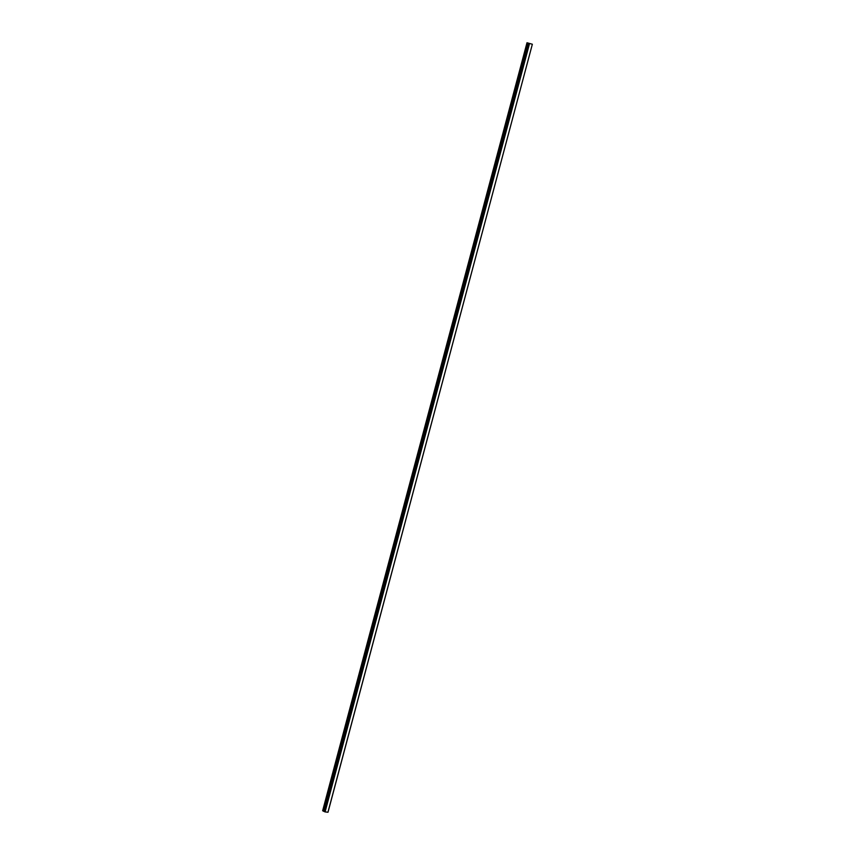 <?xml version="1.0" encoding="UTF-8"?>
<svg xmlns="http://www.w3.org/2000/svg" width="855" height="855" viewBox="0 0 855 855"><rect width="100%" height="100%" fill="white"/><g stroke="black" fill="none" stroke-linecap="round" stroke-linejoin="round"><path stroke-width="1.28" d="M527.033 42.782L532.312 44.225L527.033 42.782L322.656 810.743L323.19 811.021M327.935 812.25L532.344 44.257L327.999 812.25L325.092 811.897L324.248 811.534L528.604 43.541L527.653 43.081L528.572 43.541L527.524 43.071L323.179 811.053L324.259 811.534M527.086 42.771L532.248 44.214M324.13 811.513L528.604 43.541M528.476 43.53L527.524 43.071M529.437 43.904L325.092 811.897M529.213 43.84L324.868 811.833M527.001 42.75L322.656 810.743M532.344 44.257L327.999 812.25"/></g></svg>
